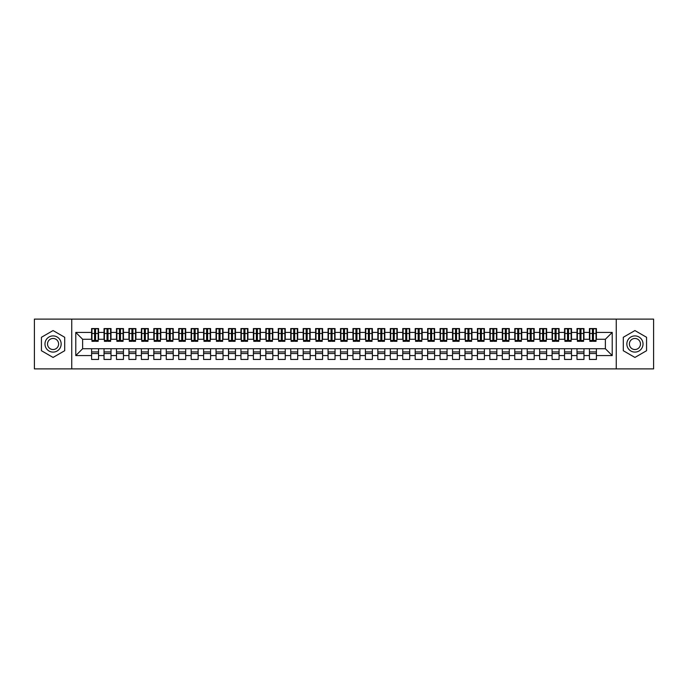 <?xml version="1.0" encoding="UTF-8"?>
<svg xmlns="http://www.w3.org/2000/svg" width="688" height="688" viewBox="0 0 688 688"><rect width="100%" height="100%" fill="white"/><g stroke="black" fill="none" stroke-linecap="round" stroke-linejoin="round"><path stroke-width="1.03" d="M616.259 368.888L653.6 368.888L653.6 319.112L616.259 319.112L616.259 368.888L71.741 368.888L71.741 319.112L34.4 319.112L34.4 368.888L71.741 368.888M592.428 336.097L593.426 336.097L592.428 336.097M596.41 351.903L589.435 351.903M589.435 353.52L596.41 353.52M579.984 336.097L580.973 336.097L579.984 336.097M583.966 351.903L576.991 351.903M576.991 353.52L583.966 353.52M567.531 336.097L568.529 336.097L567.531 336.097M571.513 351.903L564.547 351.903M564.547 353.52L571.513 353.52M555.087 336.097L556.085 336.097L555.087 336.097M559.069 351.903L552.103 351.903M552.103 353.52L559.069 353.52M542.643 336.097L543.64 336.097L542.643 336.097M546.625 351.903L539.659 351.903M539.659 353.52L546.625 353.52M530.199 336.097L531.188 336.097L530.199 336.097M534.18 351.903L527.206 351.903M527.206 353.52L534.18 353.52M517.746 336.097L518.743 336.097L517.746 336.097M521.736 351.903L514.762 351.903M514.762 353.52L521.736 353.52M505.302 336.097L506.299 336.097L505.302 336.097M509.283 351.903L502.317 351.903M502.317 353.52L509.283 353.52M492.857 336.097L493.855 336.097L492.857 336.097M496.839 351.903L489.873 351.903M489.873 353.52L496.839 353.52M480.413 336.097L481.402 336.097L480.413 336.097M484.395 351.903L477.42 351.903M477.42 353.52L484.395 353.52M467.96 336.097L468.958 336.097L467.96 336.097M471.951 351.903L464.976 351.903M464.976 353.52L471.951 353.52M455.516 336.097L456.514 336.097L455.516 336.097M459.498 351.903L452.532 351.903M452.532 353.52L459.498 353.52M443.072 336.097L444.07 336.097L443.072 336.097M447.054 351.903L440.088 351.903M440.088 353.52L447.054 353.52M430.628 336.097L431.625 336.097L430.628 336.097M434.61 351.903L427.635 351.903M427.635 353.52L434.61 353.52M418.184 336.097L419.173 336.097L418.184 336.097M422.165 351.903L415.191 351.903M415.191 353.52L422.165 353.52M405.731 336.097L406.728 336.097L405.731 336.097M409.713 351.903L402.747 351.903M402.747 353.52L409.713 353.52M393.287 336.097L394.284 336.097L393.287 336.097M397.268 351.903L390.302 351.903M390.302 353.52L397.268 353.52M380.842 336.097L381.84 336.097L380.842 336.097M384.824 351.903L377.85 351.903M377.85 353.52L384.824 353.52M368.398 336.097L369.387 336.097L368.398 336.097M372.38 351.903L365.405 351.903M365.405 353.52L372.38 353.52M355.945 336.097L356.943 336.097L355.945 336.097M359.927 351.903L352.961 351.903M352.961 353.52L359.927 353.52M343.501 336.097L344.499 336.097L343.501 336.097M347.483 351.903L340.517 351.903M340.517 353.52L347.483 353.52M331.057 336.097L332.055 336.097L331.057 336.097M335.039 351.903L328.073 351.903M328.073 353.52L335.039 353.52M318.613 336.097L319.602 336.097L318.613 336.097M322.595 351.903L315.62 351.903M315.62 353.52L322.595 353.52M306.16 336.097L307.158 336.097L306.16 336.097M310.15 351.903L303.176 351.903M303.176 353.52L310.15 353.52M293.716 336.097L294.713 336.097L293.716 336.097M297.698 351.903L290.732 351.903M290.732 353.52L297.698 353.52M281.272 336.097L282.269 336.097L281.272 336.097M285.253 351.903L278.287 351.903M278.287 353.52L285.253 353.52M268.827 336.097L269.816 336.097L268.827 336.097M272.809 351.903L265.835 351.903M265.835 353.52L272.809 353.52M256.375 336.097L257.372 336.097L256.375 336.097M260.365 351.903L253.39 351.903M253.39 353.52L260.365 353.52M243.93 336.097L244.928 336.097L243.93 336.097M247.912 351.903L240.946 351.903M240.946 353.52L247.912 353.52M231.486 336.097L232.484 336.097L231.486 336.097M235.468 351.903L228.502 351.903M228.502 353.52L235.468 353.52M219.042 336.097L220.04 336.097L219.042 336.097M223.024 351.903L216.049 351.903M216.049 353.52L223.024 353.52M206.598 336.097L207.587 336.097L206.598 336.097M210.58 351.903L203.605 351.903M203.605 353.52L210.58 353.52M194.145 336.097L195.143 336.097L194.145 336.097M198.127 351.903L191.161 351.903M191.161 353.52L198.127 353.52M181.701 336.097L182.698 336.097L181.701 336.097M185.683 351.903L178.717 351.903M178.717 353.52L185.683 353.52M169.257 336.097L170.254 336.097L169.257 336.097M173.238 351.903L166.264 351.903M166.264 353.52L173.238 353.52M156.812 336.097L157.801 336.097L156.812 336.097M160.794 351.903L153.82 351.903M153.82 353.52L160.794 353.52M144.36 336.097L145.357 336.097L144.36 336.097M148.341 351.903L141.375 351.903M141.375 353.52L148.341 353.52M131.915 336.097L132.913 336.097L131.915 336.097M135.897 351.903L128.931 351.903M128.931 353.52L135.897 353.52M119.471 336.097L120.469 336.097L119.471 336.097M123.453 351.903L116.487 351.903M116.487 353.52L123.453 353.52M107.027 336.097L108.016 336.097L107.027 336.097M111.009 351.903L104.034 351.903M104.034 353.52L111.009 353.52M616.259 319.112L71.741 319.112M91.96 339.27L82.629 339.27L75.783 332.424L75.783 355.576L91.59 355.576L91.59 359.437L98.565 359.437L98.565 355.576L104.034 355.576L104.034 359.437L111.009 359.437L111.009 355.576L116.487 355.576L116.487 359.437L123.453 359.437L123.453 355.576L128.931 355.576L128.931 359.437L135.897 359.437L135.897 355.576L141.375 355.576L141.375 359.437L148.341 359.437L148.341 355.576L153.82 355.576L153.82 359.437L160.794 359.437L160.794 355.576L166.264 355.576L166.264 359.437L173.238 359.437L173.238 355.576L178.717 355.576L178.717 359.437L185.683 359.437L185.683 355.576L191.161 355.576L191.161 359.437L198.127 359.437L198.127 355.576L203.605 355.576L203.605 359.437L210.58 359.437L210.58 355.576L216.049 355.576L216.049 359.437L223.024 359.437L223.024 355.576L228.502 355.576L228.502 359.437L235.468 359.437L235.468 355.576L240.946 355.576L240.946 359.437L247.912 359.437L247.912 355.576L253.39 355.576L253.39 359.437L260.365 359.437L260.365 355.576L265.835 355.576L265.835 359.437L272.809 359.437L272.809 355.576L278.287 355.576L278.287 359.437L285.253 359.437L285.253 355.576L290.732 355.576L290.732 359.437L297.698 359.437L297.698 355.576L303.176 355.576L303.176 359.437L310.15 359.437L310.15 355.576L315.62 355.576L315.62 359.437L322.595 359.437L322.595 355.576L328.073 355.576L328.073 359.437L335.039 359.437L335.039 355.576L340.517 355.576L340.517 359.437L347.483 359.437L347.483 355.576L352.961 355.576L352.961 359.437L359.927 359.437L359.927 355.576L365.405 355.576L365.405 359.437L372.38 359.437L372.38 355.576L377.85 355.576L377.85 359.437L384.824 359.437L384.824 355.576L390.302 355.576L390.302 359.437L397.268 359.437L397.268 355.576L402.747 355.576L402.747 359.437L409.713 359.437L409.713 355.576L415.191 355.576L415.191 359.437L422.165 359.437L422.165 355.576L427.635 355.576L427.635 359.437L434.61 359.437L434.61 355.576L440.088 355.576L440.088 359.437L447.054 359.437L447.054 355.576L452.532 355.576L452.532 359.437L459.498 359.437L459.498 355.576L464.976 355.576L464.976 359.437L471.951 359.437L471.951 355.576L477.42 355.576L477.42 359.437L484.395 359.437L484.395 355.576L489.873 355.576L489.873 359.437L496.839 359.437L496.839 355.576L502.317 355.576L502.317 359.437L509.283 359.437L509.283 355.576L514.762 355.576L514.762 359.437L521.736 359.437L521.736 355.576L527.206 355.576L527.206 359.437L534.18 359.437L534.18 355.576L539.659 355.576L539.659 359.437L546.625 359.437L546.625 355.576L552.103 355.576L552.103 359.437L559.069 359.437L559.069 355.576L564.547 355.576L564.547 359.437L571.513 359.437L571.513 355.576L576.991 355.576L576.991 359.437L583.966 359.437L583.966 355.576L589.435 355.576L589.435 359.437L596.41 359.437L596.41 348.73L605.371 348.73L605.371 339.27L596.04 339.27M75.783 332.424L91.59 332.424L91.59 339.27M605.371 339.27L612.217 332.424L596.41 332.424L596.41 328.563L589.435 328.563L589.435 332.424L583.966 332.424L583.966 328.563L576.991 328.563L576.991 332.424L571.513 332.424L571.513 328.563L564.547 328.563L564.547 332.424L559.069 332.424L559.069 328.563L552.103 328.563L552.103 332.424L546.625 332.424L546.625 328.563L539.659 328.563L539.659 332.424L534.18 332.424L534.18 328.563L527.206 328.563L527.206 332.424L521.736 332.424L521.736 328.563L514.762 328.563L514.762 332.424L509.283 332.424L509.283 328.563L502.317 328.563L502.317 332.424L496.839 332.424L496.839 328.563L489.873 328.563L489.873 332.424L484.395 332.424L484.395 328.563L477.42 328.563L477.42 332.424L471.951 332.424L471.951 328.563L464.976 328.563L464.976 332.424L459.498 332.424L459.498 328.563L452.532 328.563L452.532 332.424L447.054 332.424L447.054 328.563L440.088 328.563L440.088 332.424L434.61 332.424L434.61 328.563L427.635 328.563L427.635 332.424L422.165 332.424L422.165 328.563L415.191 328.563L415.191 332.424L409.713 332.424L409.713 328.563L402.747 328.563L402.747 332.424L397.268 332.424L397.268 328.563L390.302 328.563L390.302 332.424L384.824 332.424L384.824 328.563L377.85 328.563L377.85 332.424L372.38 332.424L372.38 328.563L365.405 328.563L365.405 332.424L359.927 332.424L359.927 328.563L352.961 328.563L352.961 332.424L347.483 332.424L347.483 328.563L340.517 328.563L340.517 332.424L335.039 332.424L335.039 328.563L328.073 328.563L328.073 332.424L322.595 332.424L322.595 328.563L315.62 328.563L315.62 332.424L310.15 332.424L310.15 328.563L303.176 328.563L303.176 332.424L297.698 332.424L297.698 328.563L290.732 328.563L290.732 332.424L285.253 332.424L285.253 328.563L278.287 328.563L278.287 332.424L272.809 332.424L272.809 328.563L265.835 328.563L265.835 332.424L260.365 332.424L260.365 328.563L253.39 328.563L253.39 332.424L247.912 332.424L247.912 328.563L240.946 328.563L240.946 332.424L235.468 332.424L235.468 328.563L228.502 328.563L228.502 332.424L223.024 332.424L223.024 328.563L216.049 328.563L216.049 332.424L210.58 332.424L210.58 328.563L203.605 328.563L203.605 332.424L198.127 332.424L198.127 328.563L191.161 328.563L191.161 332.424L185.683 332.424L185.683 328.563L178.717 328.563L178.717 332.424L173.238 332.424L173.238 328.563L166.264 328.563L166.264 332.424L160.794 332.424L160.794 328.563L153.82 328.563L153.82 332.424L148.341 332.424L148.341 328.563L141.375 328.563L141.375 332.424L135.897 332.424L135.897 328.563L128.931 328.563L128.931 332.424L123.453 332.424L123.453 328.563L116.487 328.563L116.487 332.424L111.009 332.424L111.009 328.563L104.034 328.563L104.034 332.424L98.565 332.424L98.565 328.563L91.59 328.563L91.59 332.424M612.217 332.424L612.217 355.576L596.41 355.576M583.966 355.576L583.966 348.73L596.41 348.73M589.435 355.576L589.435 348.73M596.41 332.424L596.41 339.27M571.513 355.576L571.513 348.73L583.966 348.73M576.991 355.576L576.991 348.73M589.435 332.424L589.435 339.27L583.587 339.27M583.966 332.424L583.966 339.27M559.069 355.576L559.069 348.73L571.513 348.73M564.547 355.576L564.547 348.73M576.991 332.424L576.991 339.27L571.143 339.27M571.513 332.424L571.513 339.27M546.625 355.576L546.625 348.73L559.069 348.73M552.103 355.576L552.103 348.73M564.547 332.424L564.547 339.27L558.699 339.27M559.069 332.424L559.069 339.27M534.18 355.576L534.18 348.73L546.625 348.73M539.659 355.576L539.659 348.73M552.103 332.424L552.103 339.27L546.255 339.27M546.625 332.424L546.625 339.27M521.736 355.576L521.736 348.73L534.18 348.73M527.206 355.576L527.206 348.73M539.659 332.424L539.659 339.27L533.802 339.27M534.18 332.424L534.18 339.27M509.283 355.576L509.283 348.73L521.736 348.73M514.762 355.576L514.762 348.73M527.206 332.424L527.206 339.27L521.358 339.27M521.736 332.424L521.736 339.27M496.839 355.576L496.839 348.73L509.283 348.73M502.317 355.576L502.317 348.73M514.762 332.424L514.762 339.27L508.914 339.27M509.283 332.424L509.283 339.27M484.395 355.576L484.395 348.73L496.839 348.73M489.873 355.576L489.873 348.73M502.317 332.424L502.317 339.27L496.469 339.27M496.839 332.424L496.839 339.27M471.951 355.576L471.951 348.73L484.395 348.73M477.42 355.576L477.42 348.73M489.873 332.424L489.873 339.27L484.017 339.27M484.395 332.424L484.395 339.27M459.498 355.576L459.498 348.73L471.951 348.73M464.976 355.576L464.976 348.73M477.42 332.424L477.42 339.27L471.572 339.27M471.951 332.424L471.951 339.27M447.054 355.576L447.054 348.73L459.498 348.73M452.532 355.576L452.532 348.73M464.976 332.424L464.976 339.27L459.128 339.27M459.498 332.424L459.498 339.27M434.61 355.576L434.61 348.73L447.054 348.73M440.088 355.576L440.088 348.73M452.532 332.424L452.532 339.27L446.684 339.27M447.054 332.424L447.054 339.27M422.165 355.576L422.165 348.73L434.61 348.73M427.635 355.576L427.635 348.73M440.088 332.424L440.088 339.27L434.231 339.27M434.61 332.424L434.61 339.27M409.713 355.576L409.713 348.73L422.165 348.73M415.191 355.576L415.191 348.73M427.635 332.424L427.635 339.27L421.787 339.27M422.165 332.424L422.165 339.27M397.268 355.576L397.268 348.73L409.713 348.73M402.747 355.576L402.747 348.73M415.191 332.424L415.191 339.27L409.343 339.27M409.713 332.424L409.713 339.27M384.824 355.576L384.824 348.73L397.268 348.73M390.302 355.576L390.302 348.73M402.747 332.424L402.747 339.27L396.899 339.27M397.268 332.424L397.268 339.27M372.38 355.576L372.38 348.73L384.824 348.73M377.85 355.576L377.85 348.73M390.302 332.424L390.302 339.27L384.454 339.27M384.824 332.424L384.824 339.27M359.927 355.576L359.927 348.73L372.38 348.73M365.405 355.576L365.405 348.73M377.85 332.424L377.85 339.27L372.002 339.27M372.38 332.424L372.38 339.27M347.483 355.576L347.483 348.73L359.927 348.73M352.961 355.576L352.961 348.73M365.405 332.424L365.405 339.27L359.557 339.27M359.927 332.424L359.927 339.27M335.039 355.576L335.039 348.73L347.483 348.73M340.517 355.576L340.517 348.73M352.961 332.424L352.961 339.27L347.113 339.27M347.483 332.424L347.483 339.27M322.595 355.576L322.595 348.73L335.039 348.73M328.073 355.576L328.073 348.73M340.517 332.424L340.517 339.27L334.669 339.27M335.039 332.424L335.039 339.27M310.15 355.576L310.15 348.73L322.595 348.73M315.62 355.576L315.62 348.73M328.073 332.424L328.073 339.27L322.216 339.27M322.595 332.424L322.595 339.27M297.698 355.576L297.698 348.73L310.15 348.73M303.176 355.576L303.176 348.73M315.62 332.424L315.62 339.27L309.772 339.27M310.15 332.424L310.15 339.27M285.253 355.576L285.253 348.73L297.698 348.73M290.732 355.576L290.732 348.73M303.176 332.424L303.176 339.27L297.328 339.27M297.698 332.424L297.698 339.27M272.809 355.576L272.809 348.73L285.253 348.73M278.287 355.576L278.287 348.73M290.732 332.424L290.732 339.27L284.884 339.27M285.253 332.424L285.253 339.27M260.365 355.576L260.365 348.73L272.809 348.73M265.835 355.576L265.835 348.73M278.287 332.424L278.287 339.27L272.431 339.27M272.809 332.424L272.809 339.27M247.912 355.576L247.912 348.73L260.365 348.73M253.39 355.576L253.39 348.73M265.835 332.424L265.835 339.27L259.987 339.27M260.365 332.424L260.365 339.27M235.468 355.576L235.468 348.73L247.912 348.73M240.946 355.576L240.946 348.73M253.39 332.424L253.39 339.27L247.542 339.27M247.912 332.424L247.912 339.27M223.024 355.576L223.024 348.73L235.468 348.73M228.502 355.576L228.502 348.73M240.946 332.424L240.946 339.27L235.098 339.27M235.468 332.424L235.468 339.27M210.58 355.576L210.58 348.73L223.024 348.73M216.049 355.576L216.049 348.73M228.502 332.424L228.502 339.27L222.645 339.27M223.024 332.424L223.024 339.27M198.127 355.576L198.127 348.73L210.58 348.73M203.605 355.576L203.605 348.73M216.049 332.424L216.049 339.27L210.201 339.27M210.58 332.424L210.58 339.27M185.683 355.576L185.683 348.73L198.127 348.73M191.161 355.576L191.161 348.73M203.605 332.424L203.605 339.27L197.757 339.27M198.127 332.424L198.127 339.27M173.238 355.576L173.238 348.73L185.683 348.73M178.717 355.576L178.717 348.73M191.161 332.424L191.161 339.27L185.313 339.27M185.683 332.424L185.683 339.27M160.794 355.576L160.794 348.73L173.238 348.73M166.264 355.576L166.264 348.73M178.717 332.424L178.717 339.27L172.869 339.27M173.238 332.424L173.238 339.27M148.341 355.576L148.341 348.73L160.794 348.73M153.82 355.576L153.82 348.73M166.264 332.424L166.264 339.27L160.416 339.27M160.794 332.424L160.794 339.27M135.897 355.576L135.897 348.73L148.341 348.73M141.375 355.576L141.375 348.73M153.82 332.424L153.82 339.27L147.972 339.27M148.341 332.424L148.341 339.27M123.453 355.576L123.453 348.73L135.897 348.73M128.931 355.576L128.931 348.73M141.375 332.424L141.375 339.27L135.527 339.27M135.897 332.424L135.897 339.27M111.009 355.576L111.009 348.73L123.453 348.73M116.487 355.576L116.487 348.73M128.931 332.424L128.931 339.27L123.083 339.27M123.453 332.424L123.453 339.27M98.565 355.576L98.565 348.73L111.009 348.73M104.034 355.576L104.034 348.73M116.487 332.424L116.487 339.27L110.63 339.27M111.009 332.424L111.009 339.27M94.574 336.097L95.572 336.097L94.574 336.097M98.565 351.903L91.59 351.903M91.59 353.52L98.565 353.52M75.783 355.576L82.629 348.73L98.565 348.73M91.59 355.576L91.59 348.73M104.034 332.424L104.034 339.27L98.186 339.27M98.565 332.424L98.565 339.27M64.706 337.283L53.071 330.558L41.435 337.283L41.435 350.717L53.071 357.442L64.706 350.717L64.706 337.283L64.706 350.717L53.071 357.442L41.435 350.717L41.435 337.283L53.071 330.558L64.706 337.283M623.294 337.283L623.294 350.717L634.929 357.442L646.565 350.717L646.565 337.283L634.929 330.558L623.294 337.283L634.929 330.558L646.565 337.283L646.565 350.717L634.929 357.442L623.294 350.717L623.294 337.283M82.629 339.27L82.629 348.73M612.217 355.576L605.371 348.73M91.96 328.692L98.186 328.692L91.96 328.692L91.96 341.325L94.574 341.325L94.574 328.735L98.186 328.752L98.186 341.325L95.572 341.325L95.572 328.752M94.574 330.36L95.572 330.36M94.574 340.276L95.572 340.276M95.572 338.72L94.574 338.72M94.574 338.1L95.572 338.1M104.413 328.692L110.63 328.692L104.413 328.692L104.413 341.325L107.027 341.325L107.027 328.735L110.63 328.752L110.63 341.325L108.016 341.325L108.016 328.752M107.027 330.36L108.016 330.36M107.027 340.276L108.016 340.276M108.016 338.72L107.027 338.72M107.027 338.1L108.016 338.1M116.857 328.692L123.083 328.692L116.857 328.692L116.857 341.325L119.471 341.325L119.471 328.735L123.083 328.752L123.083 341.325L120.469 341.325L120.469 328.752M119.471 330.36L120.469 330.36M119.471 340.276L120.469 340.276M120.469 338.72L119.471 338.72M119.471 338.1L120.469 338.1M129.301 328.692L135.527 328.692L129.301 328.692L129.301 341.325L131.915 341.325L131.915 328.735L135.527 328.752L135.527 341.325L132.913 341.325L132.913 328.752M131.915 330.36L132.913 330.36M131.915 340.276L132.913 340.276M132.913 338.72L131.915 338.72M131.915 338.1L132.913 338.1M141.745 328.692L147.972 328.692L141.745 328.692L141.745 341.325L144.36 341.325L144.36 328.735L147.972 328.752L147.972 341.325L145.357 341.325L145.357 328.752M144.36 330.36L145.357 330.36M144.36 340.276L145.357 340.276M145.357 338.72L144.36 338.72M144.36 338.1L145.357 338.1M53.071 335.907A8.093 8.093 0 0 0 44.978 344A8.093 8.093 0 0 0 53.071 352.093A8.093 8.093 0 0 0 61.163 344A8.093 8.093 0 0 0 53.071 335.907M53.071 338.462A5.538 5.538 0 0 0 47.532 344A5.538 5.538 0 0 0 53.071 349.538A5.538 5.538 0 0 0 58.609 344A5.538 5.538 0 0 0 53.071 338.462M634.929 335.907A8.093 8.093 0 0 0 626.837 344A8.093 8.093 0 0 0 634.929 352.093A8.093 8.093 0 0 0 643.022 344A8.093 8.093 0 0 0 634.929 335.907M634.929 338.462A5.538 5.538 0 0 0 629.391 344A5.538 5.538 0 0 0 634.929 349.538A5.538 5.538 0 0 0 640.468 344A5.538 5.538 0 0 0 634.929 338.462M154.198 328.692L160.416 328.692L154.198 328.692L154.198 341.325L156.812 341.325L156.812 328.735L160.416 328.752L160.416 341.325L157.801 341.325L157.801 328.752M156.812 330.36L157.801 330.36M156.812 340.276L157.801 340.276M157.801 338.72L156.812 338.72M156.812 338.1L157.801 338.1M166.642 328.692L172.869 328.692L166.642 328.692L166.642 341.325L169.257 341.325L169.257 328.735L172.869 328.752L172.869 341.325L170.254 341.325L170.254 328.752M169.257 330.36L170.254 330.36M169.257 340.276L170.254 340.276M170.254 338.72L169.257 338.72M169.257 338.1L170.254 338.1M179.086 328.692L185.313 328.692L179.086 328.692L179.086 341.325L181.701 341.325L181.701 328.735L185.313 328.752L185.313 341.325L182.698 341.325L182.698 328.752M181.701 330.36L182.698 330.36M181.701 340.276L182.698 340.276M182.698 338.72L181.701 338.72M181.701 338.1L182.698 338.1M191.531 328.692L197.757 328.692L191.531 328.692L191.531 341.325L194.145 341.325L194.145 328.735L197.757 328.752L197.757 341.325L195.143 341.325L195.143 328.752M194.145 330.36L195.143 330.36M194.145 340.276L195.143 340.276M195.143 338.72L194.145 338.72M194.145 338.1L195.143 338.1M203.983 328.692L210.201 328.692L203.983 328.692L203.983 341.325L206.598 341.325L206.598 328.735L210.201 328.752L210.201 341.325L207.587 341.325L207.587 328.752M206.598 330.36L207.587 330.36M206.598 340.276L207.587 340.276M207.587 338.72L206.598 338.72M206.598 338.1L207.587 338.1M216.428 328.692L222.645 328.692L216.428 328.692L216.428 341.325L219.042 341.325L219.042 328.735L222.645 328.752L222.645 341.325L220.04 341.325L220.04 328.752M219.042 330.36L220.04 330.36M219.042 340.276L220.04 340.276M220.04 338.72L219.042 338.72M219.042 338.1L220.04 338.1M228.872 328.692L235.098 328.692L228.872 328.692L228.872 341.325L231.486 341.325L231.486 328.735L235.098 328.752L235.098 341.325L232.484 341.325L232.484 328.752M231.486 330.36L232.484 330.36M231.486 340.276L232.484 340.276M232.484 338.72L231.486 338.72M231.486 338.1L232.484 338.1M241.316 328.692L247.542 328.692L241.316 328.692L241.316 341.325L243.93 341.325L243.93 328.735L247.542 328.752L247.542 341.325L244.928 341.325L244.928 328.752M243.93 330.36L244.928 330.36M243.93 340.276L244.928 340.276M244.928 338.72L243.93 338.72M243.93 338.1L244.928 338.1M253.769 328.692L259.987 328.692L253.769 328.692L253.769 341.325L256.375 341.325L256.375 328.735L259.987 328.752L259.987 341.325L257.372 341.325L257.372 328.752M256.375 330.36L257.372 330.36M256.375 340.276L257.372 340.276M257.372 338.72L256.375 338.72M256.375 338.1L257.372 338.1M266.213 328.692L272.431 328.692L266.213 328.692L266.213 341.325L268.827 341.325L268.827 328.735L272.431 328.752L272.431 341.325L269.816 341.325L269.816 328.752M268.827 330.36L269.816 330.36M268.827 340.276L269.816 340.276M269.816 338.72L268.827 338.72M268.827 338.1L269.816 338.1M278.657 328.692L284.884 328.692L278.657 328.692L278.657 341.325L281.272 341.325L281.272 328.735L284.884 328.752L284.884 341.325L282.269 341.325L282.269 328.752M281.272 330.36L282.269 330.36M281.272 340.276L282.269 340.276M282.269 338.72L281.272 338.72M281.272 338.1L282.269 338.1M291.101 328.692L297.328 328.692L291.101 328.692L291.101 341.325L293.716 341.325L293.716 328.735L297.328 328.752L297.328 341.325L294.713 341.325L294.713 328.752M293.716 330.36L294.713 330.36M293.716 340.276L294.713 340.276M294.713 338.72L293.716 338.72M293.716 338.1L294.713 338.1M303.546 328.692L309.772 328.692L303.546 328.692L303.546 341.325L306.16 341.325L306.16 328.735L309.772 328.752L309.772 341.325L307.158 341.325L307.158 328.752M306.16 330.36L307.158 330.36M306.16 340.276L307.158 340.276M307.158 338.72L306.16 338.72M306.16 338.1L307.158 338.1M315.998 328.692L322.216 328.692L315.998 328.692L315.998 341.325L318.613 341.325L318.613 328.735L322.216 328.752L322.216 341.325L319.602 341.325L319.602 328.752M318.613 330.36L319.602 330.36M318.613 340.276L319.602 340.276M319.602 338.72L318.613 338.72M318.613 338.1L319.602 338.1M328.443 328.692L334.669 328.692L328.443 328.692L328.443 341.325L331.057 341.325L331.057 328.735L334.669 328.752L334.669 341.325L332.055 341.325L332.055 328.752M331.057 330.36L332.055 330.36M331.057 340.276L332.055 340.276M332.055 338.72L331.057 338.72M331.057 338.1L332.055 338.1M340.887 328.692L347.113 328.692L340.887 328.692L340.887 341.325L343.501 341.325L343.501 328.735L347.113 328.752L347.113 341.325L344.499 341.325L344.499 328.752M343.501 330.36L344.499 330.36M343.501 340.276L344.499 340.276M344.499 338.72L343.501 338.72M343.501 338.1L344.499 338.1M353.331 328.692L359.557 328.692L353.331 328.692L353.331 341.325L355.945 341.325L355.945 328.735L359.557 328.752L359.557 341.325L356.943 341.325L356.943 328.752M355.945 330.36L356.943 330.36M355.945 340.276L356.943 340.276M356.943 338.72L355.945 338.72M355.945 338.1L356.943 338.1M365.784 328.692L372.002 328.692L365.784 328.692L365.784 341.325L368.398 341.325L368.398 328.735L372.002 328.752L372.002 341.325L369.387 341.325L369.387 328.752M368.398 330.36L369.387 330.36M368.398 340.276L369.387 340.276M369.387 338.72L368.398 338.72M368.398 338.1L369.387 338.1M378.228 328.692L384.454 328.692L378.228 328.692L378.228 341.325L380.842 341.325L380.842 328.735L384.454 328.752L384.454 341.325L381.84 341.325L381.84 328.752M380.842 330.36L381.84 330.36M380.842 340.276L381.84 340.276M381.84 338.72L380.842 338.72M380.842 338.1L381.84 338.1M390.672 328.692L396.899 328.692L390.672 328.692L390.672 341.325L393.287 341.325L393.287 328.735L396.899 328.752L396.899 341.325L394.284 341.325L394.284 328.752M393.287 330.36L394.284 330.36M393.287 340.276L394.284 340.276M394.284 338.72L393.287 338.72M393.287 338.1L394.284 338.1M403.116 328.692L409.343 328.692L403.116 328.692L403.116 341.325L405.731 341.325L405.731 328.735L409.343 328.752L409.343 341.325L406.728 341.325L406.728 328.752M405.731 330.36L406.728 330.36M405.731 340.276L406.728 340.276M406.728 338.72L405.731 338.72M405.731 338.1L406.728 338.1M415.569 328.692L421.787 328.692L415.569 328.692L415.569 341.325L418.184 341.325L418.184 328.735L421.787 328.752L421.787 341.325L419.173 341.325L419.173 328.752M418.184 330.36L419.173 330.36M418.184 340.276L419.173 340.276M419.173 338.72L418.184 338.72M418.184 338.1L419.173 338.1M428.013 328.692L434.231 328.692L428.013 328.692L428.013 341.325L430.628 341.325L430.628 328.735L434.231 328.752L434.231 341.325L431.625 341.325L431.625 328.752M430.628 330.36L431.625 330.36M430.628 340.276L431.625 340.276M431.625 338.72L430.628 338.72M430.628 338.1L431.625 338.1M440.458 328.692L446.684 328.692L440.458 328.692L440.458 341.325L443.072 341.325L443.072 328.735L446.684 328.752L446.684 341.325L444.07 341.325L444.07 328.752M443.072 330.36L444.07 330.36M443.072 340.276L444.07 340.276M444.07 338.72L443.072 338.72M443.072 338.1L444.07 338.1M452.902 328.692L459.128 328.692L452.902 328.692L452.902 341.325L455.516 341.325L455.516 328.735L459.128 328.752L459.128 341.325L456.514 341.325L456.514 328.752M455.516 330.36L456.514 330.36M455.516 340.276L456.514 340.276M456.514 338.72L455.516 338.72M455.516 338.1L456.514 338.1M465.355 328.692L471.572 328.692L465.355 328.692L465.355 341.325L467.96 341.325L467.96 328.735L471.572 328.752L471.572 341.325L468.958 341.325L468.958 328.752M467.96 330.36L468.958 330.36M467.96 340.276L468.958 340.276M468.958 338.72L467.96 338.72M467.96 338.1L468.958 338.1M477.799 328.692L484.017 328.692L477.799 328.692L477.799 341.325L480.413 341.325L480.413 328.735L484.017 328.752L484.017 341.325L481.402 341.325L481.402 328.752M480.413 330.36L481.402 330.36M480.413 340.276L481.402 340.276M481.402 338.72L480.413 338.72M480.413 338.1L481.402 338.1M490.243 328.692L496.469 328.692L490.243 328.692L490.243 341.325L492.857 341.325L492.857 328.735L496.469 328.752L496.469 341.325L493.855 341.325L493.855 328.752M492.857 330.36L493.855 330.36M492.857 340.276L493.855 340.276M493.855 338.72L492.857 338.72M492.857 338.1L493.855 338.1M502.687 328.692L508.914 328.692L502.687 328.692L502.687 341.325L505.302 341.325L505.302 328.735L508.914 328.752L508.914 341.325L506.299 341.325L506.299 328.752M505.302 330.36L506.299 330.36M505.302 340.276L506.299 340.276M506.299 338.72L505.302 338.72M505.302 338.1L506.299 338.1M515.131 328.692L521.358 328.692L515.131 328.692L515.131 341.325L517.746 341.325L517.746 328.735L521.358 328.752L521.358 341.325L518.743 341.325L518.743 328.752M517.746 330.36L518.743 330.36M517.746 340.276L518.743 340.276M518.743 338.72L517.746 338.72M517.746 338.1L518.743 338.1M527.584 328.692L533.802 328.692L527.584 328.692L527.584 341.325L530.199 341.325L530.199 328.735L533.802 328.752L533.802 341.325L531.188 341.325L531.188 328.752M530.199 330.36L531.188 330.36M530.199 340.276L531.188 340.276M531.188 338.72L530.199 338.72M530.199 338.1L531.188 338.1M540.028 328.692L546.255 328.692L540.028 328.692L540.028 341.325L542.643 341.325L542.643 328.735L546.255 328.752L546.255 341.325L543.64 341.325L543.64 328.752M542.643 330.36L543.64 330.36M542.643 340.276L543.64 340.276M543.64 338.72L542.643 338.72M542.643 338.1L543.64 338.1M552.473 328.692L558.699 328.692L552.473 328.692L552.473 341.325L555.087 341.325L555.087 328.735L558.699 328.752L558.699 341.325L556.085 341.325L556.085 328.752M555.087 330.36L556.085 330.36M555.087 340.276L556.085 340.276M556.085 338.72L555.087 338.72M555.087 338.1L556.085 338.1M564.917 328.692L571.143 328.692L564.917 328.692L564.917 341.325L567.531 341.325L567.531 328.735L571.143 328.752L571.143 341.325L568.529 341.325L568.529 328.752M567.531 330.36L568.529 330.36M567.531 340.276L568.529 340.276M568.529 338.72L567.531 338.72M567.531 338.1L568.529 338.1M577.37 328.692L583.587 328.692L577.37 328.692L577.37 341.325L579.984 341.325L579.984 328.735L583.587 328.752L583.587 341.325L580.973 341.325L580.973 328.752M579.984 330.36L580.973 330.36M579.984 340.276L580.973 340.276M580.973 338.72L579.984 338.72M579.984 338.1L580.973 338.1M589.814 328.692L596.04 328.692L589.814 328.692L589.814 341.325L592.428 341.325L592.428 328.735L596.04 328.752L596.04 341.325L593.426 341.325L593.426 328.752M592.428 330.36L593.426 330.36M592.428 340.276L593.426 340.276M593.426 338.72L592.428 338.72M592.428 338.1L593.426 338.1M91.96 328.752L94.574 328.752M95.572 340.465L98.186 340.465M95.572 333.465L98.186 333.465M91.96 340.465L94.574 340.465M91.96 333.465L94.574 333.465M94.574 335.151L95.572 335.151M94.574 330.687L95.572 330.687M104.413 328.752L107.027 328.752M108.016 340.465L110.63 340.465M108.016 333.465L110.63 333.465M104.413 340.465L107.027 340.465M104.413 333.465L107.027 333.465M107.027 335.151L108.016 335.151M107.027 330.687L108.016 330.687M116.857 328.752L119.471 328.752M120.469 340.465L123.083 340.465M120.469 333.465L123.083 333.465M116.857 340.465L119.471 340.465M116.857 333.465L119.471 333.465M119.471 335.151L120.469 335.151M119.471 330.687L120.469 330.687M129.301 328.752L131.915 328.752M132.913 340.465L135.527 340.465M132.913 333.465L135.527 333.465M129.301 340.465L131.915 340.465M129.301 333.465L131.915 333.465M131.915 335.151L132.913 335.151M131.915 330.687L132.913 330.687M141.745 328.752L144.36 328.752M145.357 340.465L147.972 340.465M145.357 333.465L147.972 333.465M141.745 340.465L144.36 340.465M141.745 333.465L144.36 333.465M144.36 335.151L145.357 335.151M144.36 330.687L145.357 330.687M154.198 328.752L156.812 328.752M157.801 340.465L160.416 340.465M157.801 333.465L160.416 333.465M154.198 340.465L156.812 340.465M154.198 333.465L156.812 333.465M156.812 335.151L157.801 335.151M156.812 330.687L157.801 330.687M166.642 328.752L169.257 328.752M170.254 340.465L172.869 340.465M170.254 333.465L172.869 333.465M166.642 340.465L169.257 340.465M166.642 333.465L169.257 333.465M169.257 335.151L170.254 335.151M169.257 330.687L170.254 330.687M179.086 328.752L181.701 328.752M182.698 340.465L185.313 340.465M182.698 333.465L185.313 333.465M179.086 340.465L181.701 340.465M179.086 333.465L181.701 333.465M181.701 335.151L182.698 335.151M181.701 330.687L182.698 330.687M191.531 328.752L194.145 328.752M195.143 340.465L197.757 340.465M195.143 333.465L197.757 333.465M191.531 340.465L194.145 340.465M191.531 333.465L194.145 333.465M194.145 335.151L195.143 335.151M194.145 330.687L195.143 330.687M203.983 328.752L206.598 328.752M207.587 340.465L210.201 340.465M207.587 333.465L210.201 333.465M203.983 340.465L206.598 340.465M203.983 333.465L206.598 333.465M206.598 335.151L207.587 335.151M206.598 330.687L207.587 330.687M216.428 328.752L219.042 328.752M220.04 340.465L222.645 340.465M220.04 333.465L222.645 333.465M216.428 340.465L219.042 340.465M216.428 333.465L219.042 333.465M219.042 335.151L220.04 335.151M219.042 330.687L220.04 330.687M228.872 328.752L231.486 328.752M232.484 340.465L235.098 340.465M232.484 333.465L235.098 333.465M228.872 340.465L231.486 340.465M228.872 333.465L231.486 333.465M231.486 335.151L232.484 335.151M231.486 330.687L232.484 330.687M241.316 328.752L243.93 328.752M244.928 340.465L247.542 340.465M244.928 333.465L247.542 333.465M241.316 340.465L243.93 340.465M241.316 333.465L243.93 333.465M243.93 335.151L244.928 335.151M243.93 330.687L244.928 330.687M253.769 328.752L256.375 328.752M257.372 340.465L259.987 340.465M257.372 333.465L259.987 333.465M253.769 340.465L256.375 340.465M253.769 333.465L256.375 333.465M256.375 335.151L257.372 335.151M256.375 330.687L257.372 330.687M266.213 328.752L268.827 328.752M269.816 340.465L272.431 340.465M269.816 333.465L272.431 333.465M266.213 340.465L268.827 340.465M266.213 333.465L268.827 333.465M268.827 335.151L269.816 335.151M268.827 330.687L269.816 330.687M278.657 328.752L281.272 328.752M282.269 340.465L284.884 340.465M282.269 333.465L284.884 333.465M278.657 340.465L281.272 340.465M278.657 333.465L281.272 333.465M281.272 335.151L282.269 335.151M281.272 330.687L282.269 330.687M291.101 328.752L293.716 328.752M294.713 340.465L297.328 340.465M294.713 333.465L297.328 333.465M291.101 340.465L293.716 340.465M291.101 333.465L293.716 333.465M293.716 335.151L294.713 335.151M293.716 330.687L294.713 330.687M303.546 328.752L306.16 328.752M307.158 340.465L309.772 340.465M307.158 333.465L309.772 333.465M303.546 340.465L306.16 340.465M303.546 333.465L306.16 333.465M306.16 335.151L307.158 335.151M306.16 330.687L307.158 330.687M315.998 328.752L318.613 328.752M319.602 340.465L322.216 340.465M319.602 333.465L322.216 333.465M315.998 340.465L318.613 340.465M315.998 333.465L318.613 333.465M318.613 335.151L319.602 335.151M318.613 330.687L319.602 330.687M328.443 328.752L331.057 328.752M332.055 340.465L334.669 340.465M332.055 333.465L334.669 333.465M328.443 340.465L331.057 340.465M328.443 333.465L331.057 333.465M331.057 335.151L332.055 335.151M331.057 330.687L332.055 330.687M340.887 328.752L343.501 328.752M344.499 340.465L347.113 340.465M344.499 333.465L347.113 333.465M340.887 340.465L343.501 340.465M340.887 333.465L343.501 333.465M343.501 335.151L344.499 335.151M343.501 330.687L344.499 330.687M353.331 328.752L355.945 328.752M356.943 340.465L359.557 340.465M356.943 333.465L359.557 333.465M353.331 340.465L355.945 340.465M353.331 333.465L355.945 333.465M355.945 335.151L356.943 335.151M355.945 330.687L356.943 330.687M365.784 328.752L368.398 328.752M369.387 340.465L372.002 340.465M369.387 333.465L372.002 333.465M365.784 340.465L368.398 340.465M365.784 333.465L368.398 333.465M368.398 335.151L369.387 335.151M368.398 330.687L369.387 330.687M378.228 328.752L380.842 328.752M381.84 340.465L384.454 340.465M381.84 333.465L384.454 333.465M378.228 340.465L380.842 340.465M378.228 333.465L380.842 333.465M380.842 335.151L381.84 335.151M380.842 330.687L381.84 330.687M390.672 328.752L393.287 328.752M394.284 340.465L396.899 340.465M394.284 333.465L396.899 333.465M390.672 340.465L393.287 340.465M390.672 333.465L393.287 333.465M393.287 335.151L394.284 335.151M393.287 330.687L394.284 330.687M403.116 328.752L405.731 328.752M406.728 340.465L409.343 340.465M406.728 333.465L409.343 333.465M403.116 340.465L405.731 340.465M403.116 333.465L405.731 333.465M405.731 335.151L406.728 335.151M405.731 330.687L406.728 330.687M415.569 328.752L418.184 328.752M419.173 340.465L421.787 340.465M419.173 333.465L421.787 333.465M415.569 340.465L418.184 340.465M415.569 333.465L418.184 333.465M418.184 335.151L419.173 335.151M418.184 330.687L419.173 330.687M428.013 328.752L430.628 328.752M431.625 340.465L434.231 340.465M431.625 333.465L434.231 333.465M428.013 340.465L430.628 340.465M428.013 333.465L430.628 333.465M430.628 335.151L431.625 335.151M430.628 330.687L431.625 330.687M440.458 328.752L443.072 328.752M444.07 340.465L446.684 340.465M444.07 333.465L446.684 333.465M440.458 340.465L443.072 340.465M440.458 333.465L443.072 333.465M443.072 335.151L444.07 335.151M443.072 330.687L444.07 330.687M452.902 328.752L455.516 328.752M456.514 340.465L459.128 340.465M456.514 333.465L459.128 333.465M452.902 340.465L455.516 340.465M452.902 333.465L455.516 333.465M455.516 335.151L456.514 335.151M455.516 330.687L456.514 330.687M465.355 328.752L467.96 328.752M468.958 340.465L471.572 340.465M468.958 333.465L471.572 333.465M465.355 340.465L467.96 340.465M465.355 333.465L467.96 333.465M467.96 335.151L468.958 335.151M467.96 330.687L468.958 330.687M477.799 328.752L480.413 328.752M481.402 340.465L484.017 340.465M481.402 333.465L484.017 333.465M477.799 340.465L480.413 340.465M477.799 333.465L480.413 333.465M480.413 335.151L481.402 335.151M480.413 330.687L481.402 330.687M490.243 328.752L492.857 328.752M493.855 340.465L496.469 340.465M493.855 333.465L496.469 333.465M490.243 340.465L492.857 340.465M490.243 333.465L492.857 333.465M492.857 335.151L493.855 335.151M492.857 330.687L493.855 330.687M502.687 328.752L505.302 328.752M506.299 340.465L508.914 340.465M506.299 333.465L508.914 333.465M502.687 340.465L505.302 340.465M502.687 333.465L505.302 333.465M505.302 335.151L506.299 335.151M505.302 330.687L506.299 330.687M515.131 328.752L517.746 328.752M518.743 340.465L521.358 340.465M518.743 333.465L521.358 333.465M515.131 340.465L517.746 340.465M515.131 333.465L517.746 333.465M517.746 335.151L518.743 335.151M517.746 330.687L518.743 330.687M527.584 328.752L530.199 328.752M531.188 340.465L533.802 340.465M531.188 333.465L533.802 333.465M527.584 340.465L530.199 340.465M527.584 333.465L530.199 333.465M530.199 335.151L531.188 335.151M530.199 330.687L531.188 330.687M540.028 328.752L542.643 328.752M543.64 340.465L546.255 340.465M543.64 333.465L546.255 333.465M540.028 340.465L542.643 340.465M540.028 333.465L542.643 333.465M542.643 335.151L543.64 335.151M542.643 330.687L543.64 330.687M552.473 328.752L555.087 328.752M556.085 340.465L558.699 340.465M556.085 333.465L558.699 333.465M552.473 340.465L555.087 340.465M552.473 333.465L555.087 333.465M555.087 335.151L556.085 335.151M555.087 330.687L556.085 330.687M564.917 328.752L567.531 328.752M568.529 340.465L571.143 340.465M568.529 333.465L571.143 333.465M564.917 340.465L567.531 340.465M564.917 333.465L567.531 333.465M567.531 335.151L568.529 335.151M567.531 330.687L568.529 330.687M577.37 328.752L579.984 328.752M580.973 340.465L583.587 340.465M580.973 333.465L583.587 333.465M577.37 340.465L579.984 340.465M577.37 333.465L579.984 333.465M579.984 335.151L580.973 335.151M579.984 330.687L580.973 330.687M589.814 328.752L592.428 328.752M593.426 340.465L596.04 340.465M593.426 333.465L596.04 333.465M589.814 340.465L592.428 340.465M589.814 333.465L592.428 333.465M592.428 335.151L593.426 335.151M592.428 330.687L593.426 330.687"/></g></svg>
